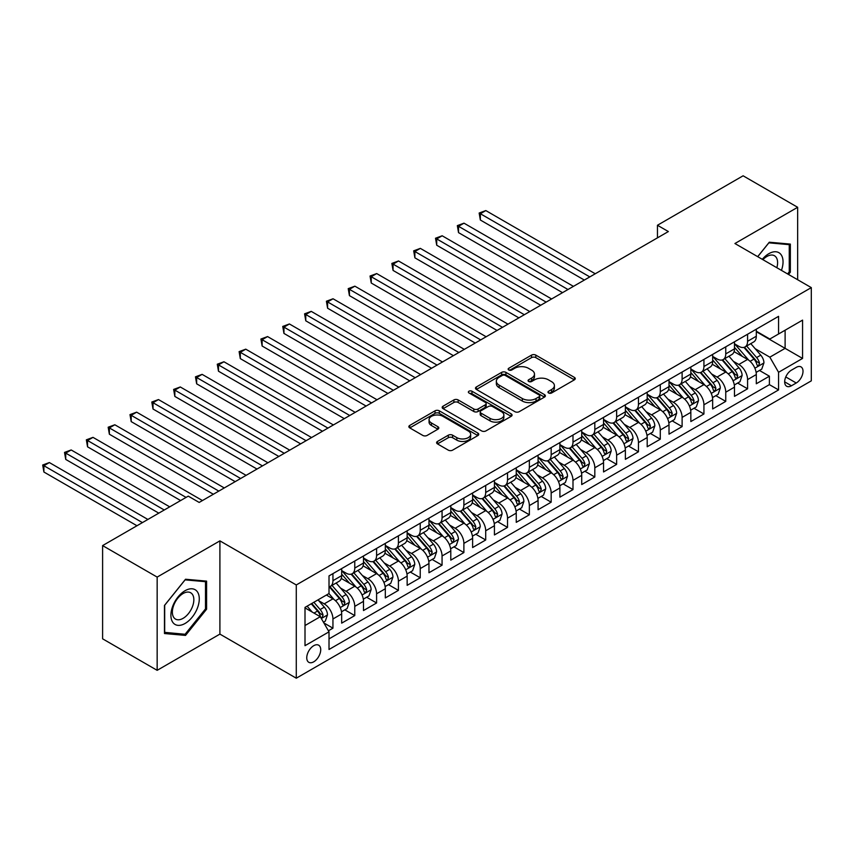 <?xml version="1.0" encoding="UTF-8"?>
<svg xmlns="http://www.w3.org/2000/svg" width="854" height="854" viewBox="0 0 854 854"><rect width="100%" height="100%" fill="white"/><g stroke="black" fill="none" stroke-linecap="round" stroke-linejoin="round"><path stroke-width="1.28" d="M548.61 392.989A2.124 1.228 0 0 0 551.609 392.989L574.368 379.849A3.032 1.751 0 0 0 575.265 378.61A3.032 1.751 0 0 0 574.368 377.372L535.821 355.115A3.032 1.751 0 0 0 531.53 355.115L508.77 368.255A2.124 1.228 0 0 0 508.151 369.12A2.124 1.228 0 0 0 508.77 369.985A2.124 1.228 0 0 0 511.77 369.985L514.716 368.287A9.693 5.594 0 0 1 528.423 368.287L531.636 370.134A9.693 5.594 0 0 1 534.476 374.095A9.693 5.594 0 0 1 531.636 378.055L528.69 379.752A2.124 1.228 0 0 0 528.071 380.617A2.124 1.228 0 0 0 528.69 381.482A2.124 1.228 0 0 0 531.69 381.482L534.636 379.784A9.693 5.594 0 0 1 548.343 379.784L551.556 381.642A9.693 5.594 0 0 1 554.395 385.592A9.693 5.594 0 0 1 551.556 389.552L548.61 391.26A2.124 1.228 0 0 0 547.99 392.125A2.124 1.228 0 0 0 548.61 392.989L548.61 391.26M313.738 661.818A9.874 5.7 120 0 0 320.186 653.118A9.874 5.7 120 0 0 318.681 645.208A9.874 5.7 120 0 0 313.738 645.688A9.874 5.7 120 0 0 307.291 654.399A9.874 5.7 120 0 0 308.806 662.309A9.874 5.7 120 0 0 313.738 661.818M437.494 441.433A3.032 1.751 0 0 0 436.607 442.671A3.032 1.751 0 0 0 437.494 443.909L448.318 450.154A3.032 1.751 0 0 0 452.599 450.154L477.877 435.561A3.032 1.751 0 0 0 478.763 434.323A3.032 1.751 0 0 0 477.877 433.085L439.319 410.827A3.032 1.751 0 0 0 435.028 410.827L409.76 425.42A3.032 1.751 0 0 0 408.863 426.658A3.032 1.751 0 0 0 409.76 427.897L422.826 435.433A3.032 1.751 0 0 0 427.107 435.433L437.921 429.188A3.032 1.751 0 0 0 438.807 427.95A3.032 1.751 0 0 0 437.921 426.722L431.441 422.976A8.102 4.676 0 0 1 429.071 419.666A8.102 4.676 0 0 1 434.078 415.343A8.102 4.676 0 0 1 442.906 416.357L468.291 431.014A8.102 4.676 0 0 1 470.661 434.323A8.102 4.676 0 0 1 465.654 438.646A8.102 4.676 0 0 1 456.826 437.632L452.599 435.188A3.032 1.751 0 0 0 448.318 435.188L437.494 441.433L437.494 443.909L448.318 437.707L448.318 435.188M219.905 540.87L157.157 577.091L102.608 545.589L102.608 638.824L157.157 670.326L219.905 634.106L296.285 678.204L296.285 584.958L219.905 540.87L219.905 634.106M797.657 279.749L797.657 207.298L734.92 243.518L811.3 287.617L296.285 584.958M797.657 207.298L743.108 175.796L657.452 225.253L657.452 237.85M102.608 545.589L188.254 496.142L199.174 502.44L668.362 231.551L657.452 225.253M514.93 411.692A3.032 1.751 0 0 0 519.211 411.692L544.489 397.099A3.032 1.751 0 0 0 545.375 395.861A3.032 1.751 0 0 0 544.489 394.623L505.931 372.365A3.032 1.751 0 0 0 501.65 372.365L476.372 386.958A3.032 1.751 0 0 0 475.486 388.196A3.032 1.751 0 0 0 476.372 389.435L514.93 411.692M469.828 393.448A2.124 1.228 0 0 1 471.984 393.747L471.984 391.228L511.183 413.859A3.032 1.751 0 0 1 512.069 415.097A3.032 1.751 0 0 1 511.183 416.325L485.905 430.918A3.032 1.751 0 0 1 481.624 430.918L443.066 408.66L443.066 406.184A3.032 1.751 0 0 0 442.18 407.422A3.032 1.751 0 0 0 443.066 408.66M443.066 406.184L453.88 399.939A3.032 1.751 0 0 1 458.171 399.939L473.799 408.97A3.032 1.751 0 0 0 478.091 408.97L485.264 404.828A3.032 1.751 0 0 0 486.15 403.59A3.032 1.751 0 0 0 485.264 402.351L468.985 392.957A2.124 1.228 0 0 1 468.366 392.093A2.124 1.228 0 0 1 469.668 390.961A2.124 1.228 0 0 1 471.984 391.228M328.416 630.796L332.943 628.181L323.89 622.95M318.734 600.704L324.21 603.863A12.34 7.131 60 0 1 332.943 618.979L341.675 613.941L341.675 623.142L354.762 615.585L344.835 609.852M340.554 588.096L346.041 591.267A12.34 7.131 60 0 1 354.762 606.383L363.494 601.344L363.494 610.546L376.593 602.977L366.665 597.245M362.384 575.5L367.861 578.66A12.34 7.131 60 0 1 376.593 593.786L385.314 588.748L385.314 597.939L398.412 590.381L388.485 584.648M384.204 562.903L389.68 566.063A12.34 7.131 60 0 1 398.412 581.179L407.144 576.14L407.144 585.342L420.232 577.784L410.304 572.052M406.024 550.307L411.511 553.467A12.34 7.131 60 0 1 420.232 568.583L428.964 563.544L428.964 572.746L442.062 565.188L432.124 559.455M427.854 537.7L433.33 540.87A12.34 7.131 60 0 1 442.062 555.986L450.784 550.947L450.784 560.139L463.882 552.581L453.954 546.848M449.674 525.103L455.15 528.263A12.34 7.131 60 0 1 463.882 543.39L472.614 538.351L472.614 547.542L485.702 539.984L475.774 534.252M471.493 512.507L476.97 515.667A12.34 7.131 60 0 1 485.702 530.782L494.434 525.744L494.434 534.946L507.522 527.388L497.594 521.655M493.313 499.91L498.8 503.07A12.34 7.131 60 0 1 507.522 518.186L516.254 513.147L516.254 522.349L529.352 514.791L519.424 509.048M515.143 487.303L520.62 490.474A12.34 7.131 60 0 1 529.352 505.589L538.073 500.551L538.073 509.742L551.172 502.184L541.244 496.452M536.963 474.707L542.439 477.866A12.34 7.131 60 0 1 551.172 492.993L559.904 487.954L559.904 497.145L572.991 489.588L563.064 483.855M558.783 462.11L564.27 465.27A12.34 7.131 60 0 1 572.991 480.386L581.723 475.347L581.723 484.549L594.822 476.991L584.883 471.259M580.613 449.503L586.09 452.673A12.34 7.131 60 0 1 594.822 467.789L603.543 462.751L603.543 471.952L616.641 464.384L606.714 458.651M602.433 436.906L607.909 440.077A12.34 7.131 60 0 1 616.641 455.193L625.374 450.154L625.374 459.345L638.461 451.787L628.533 446.055M624.253 424.31L629.729 427.47A12.34 7.131 60 0 1 638.461 442.596L647.193 437.547L647.193 446.749L660.281 439.191L650.353 433.458M646.083 411.713L651.559 414.873A12.34 7.131 60 0 1 660.281 429.989L669.013 424.95L669.013 434.152L682.111 426.594L672.183 420.862M667.903 399.106L673.379 402.277A12.34 7.131 60 0 1 682.111 417.392L690.843 412.354L690.843 421.556L703.931 413.987L694.003 408.255M689.722 386.51L695.199 389.67A12.34 7.131 60 0 1 703.931 404.796L712.663 399.757L712.663 408.949L725.751 401.391L715.823 395.658M711.542 373.913L717.029 377.073A12.34 7.131 60 0 1 725.751 392.199L734.483 387.15L734.483 396.352L747.581 388.794L747.581 379.592A12.34 7.131 -120 0 0 738.849 364.477L733.372 361.317M737.653 383.062L747.581 388.794M341.675 613.941A12.34 7.131 -120 0 0 332.943 598.825L326.399 595.046M363.494 601.344A12.34 7.131 -120 0 0 354.762 586.228L341.269 578.436M385.314 588.748A12.34 7.131 -120 0 0 376.593 573.621L363.089 565.828M407.144 576.14A12.34 7.131 -120 0 0 398.412 561.025L384.919 553.232M428.964 563.544A12.34 7.131 -120 0 0 420.232 548.428L406.739 540.635M450.784 550.947A12.34 7.131 -120 0 0 442.062 535.832L428.559 528.039M472.614 538.351A12.34 7.131 -120 0 0 463.882 523.224L450.389 515.432M494.434 525.744A12.34 7.131 -120 0 0 485.702 510.628L472.209 502.835M516.254 513.147A12.34 7.131 -120 0 0 507.522 498.031L494.028 490.239M538.073 500.551A12.34 7.131 -120 0 0 529.352 485.424L515.848 477.642M559.904 487.954A12.34 7.131 -120 0 0 551.172 472.828L537.678 465.035M581.723 475.347A12.34 7.131 -120 0 0 572.991 460.231L559.498 452.439M603.543 462.751A12.34 7.131 -120 0 0 594.822 447.635L581.318 439.842M625.374 450.154A12.34 7.131 -120 0 0 616.641 435.028L603.148 427.246M647.193 437.547A12.34 7.131 -120 0 0 638.461 422.431L624.968 414.638M669.013 424.95A12.34 7.131 -120 0 0 660.281 409.835L646.788 402.042M690.843 412.354A12.34 7.131 -120 0 0 682.111 397.238L668.618 389.445M712.663 399.757A12.34 7.131 -120 0 0 703.931 384.631L690.438 376.838M734.483 387.15A12.34 7.131 -120 0 0 725.751 372.034L712.257 364.242M796.238 367.369L791.444 370.145A9.565 5.519 120 0 0 785.189 378.578A9.565 5.519 120 0 0 786.662 386.243A9.565 5.519 120 0 0 791.444 385.773L796.238 382.998A9.565 5.519 120 0 0 802.493 374.564A9.565 5.519 120 0 0 801.031 366.9A9.565 5.519 120 0 0 796.238 367.369M296.285 678.204L811.3 380.852L811.3 287.617M305.006 625.534L320.282 616.716L329.014 631.832L329.014 649.478L778.57 389.926L778.57 372.291L769.838 357.164L755.192 348.71M329.014 631.832L305.006 645.688L305.006 607.386L329.014 593.53L329.014 575.895L778.57 316.343L778.57 333.989L802.568 320.122L802.568 358.424L778.57 372.291M341.675 570.6L346.041 573.119A12.34 7.131 60 0 0 352.211 573.728L360.943 568.689A12.34 7.131 -120 0 0 363.494 563.042L363.494 555.986M363.494 558.004L367.861 560.523A12.34 7.131 60 0 0 374.031 561.131L382.763 556.093A12.34 7.131 -120 0 0 385.314 550.446L385.314 543.39M385.314 545.396L389.68 547.926A12.34 7.131 60 0 0 395.85 548.535L404.582 543.496A12.34 7.131 -120 0 0 407.144 537.839L407.144 530.782M407.144 532.8L411.511 535.319A12.34 7.131 60 0 0 417.681 535.938L426.402 530.889A12.34 7.131 -120 0 0 428.964 525.242L428.964 518.186M428.964 520.203L433.33 522.723A12.34 7.131 60 0 0 439.5 523.331L448.233 518.293A12.34 7.131 -120 0 0 450.784 512.646L450.784 505.589M450.784 507.607L455.15 510.126A12.34 7.131 60 0 0 461.32 510.735L470.052 505.696A12.34 7.131 -120 0 0 472.614 500.049L472.614 492.993M472.614 495L476.97 497.53A12.34 7.131 60 0 0 483.15 498.138L491.872 493.1A12.34 7.131 -120 0 0 494.434 487.442L494.434 480.386M494.434 482.403L498.8 484.923A12.34 7.131 60 0 0 504.97 485.542L513.702 480.492A12.34 7.131 -120 0 0 516.254 474.845L516.254 467.789M516.254 469.807L520.62 472.326A12.34 7.131 60 0 0 526.79 472.935L535.522 467.896A12.34 7.131 -120 0 0 538.073 462.249L538.073 455.193M538.073 457.21L542.439 459.73A12.34 7.131 60 0 0 548.62 460.338L557.342 455.299A12.34 7.131 -120 0 0 559.904 449.642L559.904 442.596M559.904 444.603L564.27 447.122A12.34 7.131 60 0 0 570.44 447.742L579.172 442.703A12.34 7.131 -120 0 0 581.723 437.045L581.723 429.989M581.723 432.007L586.09 434.526A12.34 7.131 60 0 0 592.26 435.134L600.992 430.096A12.34 7.131 -120 0 0 603.543 424.449L603.543 417.392M603.543 419.41L607.909 421.929A12.34 7.131 60 0 0 614.079 422.538L622.812 417.499A12.34 7.131 -120 0 0 625.374 411.852L625.374 404.796M625.374 406.814L629.729 409.333A12.34 7.131 60 0 0 635.91 409.941L644.631 404.903A12.34 7.131 -120 0 0 647.193 399.245L647.193 392.189M647.193 394.206L651.559 396.726A12.34 7.131 60 0 0 657.729 397.345L666.462 392.306A12.34 7.131 -120 0 0 669.013 386.648L669.013 379.592M669.013 381.61L673.379 384.129A12.34 7.131 60 0 0 679.549 384.738L688.281 379.699A12.34 7.131 -120 0 0 690.843 374.052L690.843 366.996M690.843 369.013L695.199 371.533A12.34 7.131 60 0 0 701.38 372.141L710.101 367.103A12.34 7.131 -120 0 0 712.663 361.455L712.663 354.399M712.663 356.417L717.029 358.936A12.34 7.131 60 0 0 723.199 359.545L731.931 354.506A12.34 7.131 -120 0 0 734.483 348.848L734.483 341.792M329.014 638.888L769.401 384.631L769.401 376.198L756.302 383.756L756.302 374.554A12.34 7.131 -120 0 0 747.581 359.438L734.077 351.645M734.483 343.81L738.849 346.329A12.34 7.131 -120 0 0 745.019 346.948A12.34 7.131 -120 0 0 747.581 341.29L747.581 334.234M745.019 346.948L753.751 341.91A12.34 7.131 -120 0 0 756.302 336.252L756.302 329.196M332.943 573.621L332.943 580.677A12.34 7.131 60 0 1 330.391 586.335A12.34 7.131 60 0 1 329.014 586.826M330.391 586.335L339.113 581.296A12.34 7.131 -120 0 0 341.675 575.639L341.675 568.583M354.762 561.025L354.762 568.081A12.34 7.131 60 0 1 352.211 573.728M376.593 548.428L376.593 555.484A12.34 7.131 60 0 1 374.031 561.131M398.412 535.821L398.412 542.877A12.34 7.131 60 0 1 395.85 548.535M420.232 523.224L420.232 530.281A12.34 7.131 60 0 1 417.681 535.938M442.062 510.628L442.062 517.684A12.34 7.131 60 0 1 439.5 523.331M463.882 498.031L463.882 505.088A12.34 7.131 60 0 1 461.32 510.735M485.702 485.424L485.702 492.48A12.34 7.131 60 0 1 483.15 498.138M507.522 472.828L507.522 479.884A12.34 7.131 60 0 1 504.97 485.542M529.352 460.231L529.352 467.287A12.34 7.131 60 0 1 526.79 472.935M551.172 447.635L551.172 454.691A12.34 7.131 60 0 1 548.62 460.338M572.991 435.028L572.991 442.084A12.34 7.131 60 0 1 570.44 447.742M594.822 422.431L594.822 429.487A12.34 7.131 60 0 1 592.26 435.134M616.641 409.835L616.641 416.891A12.34 7.131 60 0 1 614.079 422.538M638.461 397.238L638.461 404.294A12.34 7.131 60 0 1 635.91 409.941M660.281 384.631L660.281 391.687A12.34 7.131 60 0 1 657.729 397.345M682.111 372.034L682.111 379.091A12.34 7.131 60 0 1 679.549 384.738M703.931 359.438L703.931 366.494A12.34 7.131 60 0 1 701.38 372.141M725.751 346.841L725.751 353.898A12.34 7.131 60 0 1 723.199 359.545M725.751 392.199L725.751 401.391M703.931 404.796L703.931 413.987M682.111 417.392L682.111 426.594M660.281 429.989L660.281 439.191M638.461 442.596L638.461 451.787M616.641 455.193L616.641 464.384M594.822 467.789L594.822 476.991M572.991 480.386L572.991 489.588M551.172 492.993L551.172 502.184M529.352 505.589L529.352 514.791M507.522 518.186L507.522 527.388M485.702 530.782L485.702 539.984M463.882 543.39L463.882 552.581M442.062 555.986L442.062 565.188M420.232 568.583L420.232 577.784M398.412 581.179L398.412 590.381M376.593 593.786L376.593 602.977M354.762 606.383L354.762 615.585M332.943 618.979L332.943 628.181M320.282 616.716L305.006 607.899M769.838 357.164L785.114 348.347L785.114 330.21L802.568 320.122M756.302 331.715L802.568 358.424M756.302 331.213L769.838 339.027L778.57 333.989M157.157 577.091L157.157 670.326M759.473 370.465L769.401 376.198M769.401 384.631L778.57 389.926M788.509 274.465L790.345 272.18L790.345 244.095L769.294 242.216L757.679 256.659M164.47 633.529L185.531 635.408L206.593 609.212L206.593 581.126L185.531 579.247L164.47 605.443L164.47 633.529M789.256 271.551L790.345 272.18M205.494 608.582L206.593 609.212M183.3 634.116L185.531 635.408M549.464 393.288L551.556 392.071A9.693 5.594 0 0 0 554.395 388.122L554.395 385.592M534.476 374.095L534.476 376.614A9.693 5.594 0 0 1 531.636 380.574L529.544 381.781M574.336 379.87L535.821 357.634A3.032 1.751 0 0 0 531.53 357.634L509.624 370.284M544.446 397.121L505.931 374.885A3.032 1.751 0 0 0 501.65 374.885L476.415 389.456M539.141 396.726A2.124 1.228 0 0 0 539.76 395.861A2.124 1.228 0 0 0 539.141 394.996L505.29 375.461A2.124 1.228 0 0 0 502.291 375.461L499.184 377.254A9.693 5.594 0 0 0 496.345 381.204A9.693 5.594 0 0 0 499.184 385.165L522.317 398.519A9.693 5.594 0 0 0 536.034 398.519L539.141 396.726L539.141 399.245A2.124 1.228 0 0 0 539.76 398.38L539.76 395.861M496.345 381.204L496.345 383.724A9.693 5.594 0 0 0 499.184 387.684L499.184 385.165M539.141 399.245L536.034 401.038A9.693 5.594 0 0 1 522.317 401.038L499.184 387.684M443.109 408.682L453.88 402.458L453.88 399.939M486.15 403.59L486.15 406.109A3.032 1.751 0 0 1 485.264 407.347L478.091 411.489A3.032 1.751 0 0 1 473.799 411.489L458.171 402.458A3.032 1.751 0 0 0 453.88 402.458M471.984 393.747L511.14 416.357M490.025 418.343A8.102 4.676 0 0 0 498.864 419.357A8.102 4.676 0 0 0 503.86 415.033A8.102 4.676 0 0 0 501.49 411.724L492.544 406.557A3.032 1.751 0 0 0 488.264 406.557L481.09 410.699A3.032 1.751 0 0 0 480.204 411.938A3.032 1.751 0 0 0 481.09 413.176L490.025 418.343L490.025 420.862A8.102 4.676 0 0 0 498.864 421.876A8.102 4.676 0 0 0 503.86 417.553L503.86 415.033M480.204 411.938L480.204 414.457A3.032 1.751 0 0 0 481.09 415.695L481.09 413.176M490.025 420.862L481.09 415.695M470.661 434.323L470.661 436.842A8.102 4.676 0 0 1 465.654 441.166A8.102 4.676 0 0 1 456.826 440.152L452.599 437.707A3.032 1.751 0 0 0 448.318 437.707M429.071 419.666L429.071 422.186A8.102 4.676 0 0 0 431.441 425.495L431.441 422.976M437.888 429.21L431.441 425.495M477.834 435.583L439.319 413.347A3.032 1.751 0 0 0 435.028 413.347L409.792 427.918M756.121 372.397L761.757 369.141L763.946 362.833A8.177 4.718 -120 0 0 760.754 355.157L750.783 343.618M748.787 360.239L736.97 346.543A23.613 13.632 -120 0 0 734.483 343.948M742.307 356.396L735.689 348.731A19.599 11.315 -120 0 0 734.483 347.418M595.249 273.76L485.809 210.575L480.354 213.724L480.354 220.022L584.339 280.059M743.909 347.386L753.997 359.064A8.177 4.718 60 0 1 756.911 364.701L757.509 365.672L758.608 365.512L759.526 363.185A8.177 4.718 -120 0 0 756.612 357.548L746.642 346.009M744.507 347.194L755.342 359.747A4.163 2.402 60 0 1 756.388 361.37L759.526 363.185M480.354 220.022L479.158 213.03L589.794 276.909M479.158 213.03L485.809 210.575M781.431 270.376A20.058 11.582 120 0 0 768.856 253.67A20.058 11.582 120 0 0 762.28 259.317M776.841 267.729A15.191 8.764 120 0 0 774.461 255.741A15.191 8.764 120 0 0 766.871 256.499A15.191 8.764 120 0 0 762.889 259.669M757.722 256.691L768.856 242.835L789.256 244.66L789.256 271.871L787.601 273.931M787.911 243.881L789.256 244.66M197.381 608.176A20.058 11.582 120 0 0 192.182 588.801A20.058 11.582 120 0 0 172.807 605.977A20.058 11.582 120 0 0 178.006 625.352A20.058 11.582 120 0 0 197.381 608.176M192.406 606.756A15.191 8.764 120 0 0 190.698 592.772A15.191 8.764 120 0 0 173.8 605.091A15.191 8.764 120 0 0 175.508 619.075A15.191 8.764 120 0 0 192.406 606.756M164.694 632.462L164.694 605.251L185.094 579.866L205.494 581.691L205.494 608.902L185.094 634.276L164.47 632.334M204.149 580.912L205.494 581.691M734.301 384.994L739.938 381.738L742.115 375.44A8.177 4.718 -120 0 0 738.934 367.754L728.964 356.214M726.967 372.835L715.14 359.139A23.613 13.632 -120 0 0 712.663 356.545M720.477 368.992L713.869 361.338A19.599 11.315 -120 0 0 712.663 360.014M573.429 286.357L463.989 223.172L458.534 226.321L458.534 232.63L562.519 292.655M722.089 359.982L732.166 371.661A8.177 4.718 60 0 1 735.091 377.297L735.678 378.269L736.788 378.108L737.707 375.781A8.177 4.718 -120 0 0 734.792 370.156L724.822 358.605M722.676 359.801L733.511 372.344A4.163 2.402 60 0 1 734.568 373.977L737.707 375.781M458.534 232.63L457.338 225.627L567.974 289.506M457.338 225.627L463.989 223.172M712.482 397.59L718.118 394.334L720.296 388.036A8.177 4.718 -120 0 0 717.114 380.361L707.144 368.811M705.148 385.432L693.32 371.746A23.613 13.632 -120 0 0 690.843 369.141M698.657 381.589L692.05 373.935A19.599 11.315 -120 0 0 690.843 372.622M551.609 298.964L442.169 235.779L436.714 238.928L436.714 245.226L540.699 305.262M700.259 372.59L710.347 384.268A8.177 4.718 60 0 1 713.261 389.894L713.859 390.865L714.969 390.716L715.887 388.389A8.177 4.718 -120 0 0 712.962 382.752L702.991 371.202M700.856 372.397L711.692 384.94A4.163 2.402 60 0 1 712.738 386.574L715.887 388.389M436.714 245.226L435.508 238.234L546.154 302.113M435.508 238.234L442.169 235.779M690.651 410.187L696.298 406.931L698.476 400.633A8.177 4.718 -120 0 0 695.295 392.957L685.324 381.418M683.317 398.028L671.5 384.343A23.613 13.632 -120 0 0 669.013 381.749M676.838 394.196L670.219 386.531A19.599 11.315 -120 0 0 669.013 385.218M529.79 311.561L420.339 248.375L414.884 251.524L414.884 257.823L518.869 317.859M678.439 385.186L688.527 396.864A8.177 4.718 60 0 1 691.441 402.501L692.039 403.462L693.138 403.312L694.056 400.985A8.177 4.718 -120 0 0 691.142 395.349L681.172 383.809M679.037 384.994L689.872 397.537A4.163 2.402 60 0 1 690.918 399.17L694.056 400.985M414.884 257.823L413.688 250.83L524.324 314.71M413.688 250.83L420.339 248.375M668.831 422.794L674.468 419.538L676.656 413.24A8.177 4.718 -120 0 0 673.464 405.554L663.494 394.014M661.498 410.635L649.67 396.939A23.613 13.632 -120 0 0 647.193 394.345M655.018 406.792L648.399 399.128A19.599 11.315 -120 0 0 647.193 397.815M507.959 324.157L398.519 260.972L393.064 264.121L393.064 270.419L497.049 330.455M656.619 397.783L666.707 409.461A8.177 4.718 60 0 1 669.621 415.097L670.209 416.069L671.319 415.909L672.237 413.582A8.177 4.718 -120 0 0 669.322 407.945L659.352 396.405M657.206 397.59L668.052 410.144A4.163 2.402 60 0 1 669.098 411.767L672.237 413.582M393.064 270.419L391.869 263.427L502.504 327.306M391.869 263.427L398.519 260.972M647.012 435.391L652.648 432.135L654.826 425.836A8.177 4.718 -120 0 0 651.645 418.15L641.674 406.611M639.678 423.232L627.85 409.536A23.613 13.632 -120 0 0 625.374 406.942M633.188 419.389L626.58 411.735A19.599 11.315 -120 0 0 625.374 410.411M486.139 336.754L376.699 273.568L371.244 276.717L371.244 283.026L475.23 343.052M634.8 410.39L644.877 422.057A8.177 4.718 60 0 1 647.791 427.694L648.389 428.665L649.499 428.505L650.417 426.178A8.177 4.718 -120 0 0 647.503 420.552L637.532 409.002M635.387 410.198L646.222 422.741A4.163 2.402 60 0 1 647.279 424.374L650.417 426.178M371.244 283.026L370.038 276.034L480.685 339.903M370.038 276.034L376.699 273.568M625.181 447.987L630.828 444.731L633.006 438.433A8.177 4.718 -120 0 0 629.825 430.758L619.855 419.207M617.858 435.828L606.03 422.143A23.613 13.632 -120 0 0 603.543 419.549M611.368 431.985L604.749 424.331A19.599 11.315 -120 0 0 603.543 423.018M464.32 349.361L354.88 286.175L349.425 289.325L349.425 295.623L453.41 355.659M612.969 422.986L623.057 434.665A8.177 4.718 60 0 1 625.971 440.29L626.569 441.262L627.669 441.112L628.587 438.785A8.177 4.718 -120 0 0 625.672 433.149L615.702 421.609M613.567 422.794L624.402 435.337A4.163 2.402 60 0 1 625.448 436.97L628.587 438.785M349.425 295.623L348.218 288.631L458.865 352.51M348.218 288.631L354.88 286.175M603.362 460.594L608.998 457.338L611.186 451.029A8.177 4.718 -120 0 0 607.995 443.354L598.024 431.814M596.028 448.425L584.211 434.739A23.613 13.632 -120 0 0 581.723 432.145M589.548 444.592L582.93 436.928A19.599 11.315 -120 0 0 581.723 435.615M442.489 361.957L333.049 298.772L327.594 301.921L327.594 308.219L431.58 368.255M591.149 435.583L601.237 447.261A8.177 4.718 60 0 1 604.152 452.898L604.749 453.858L605.849 453.709L606.767 451.382A8.177 4.718 -120 0 0 603.853 445.745L593.882 434.206M591.737 435.391L602.582 447.934A4.163 2.402 60 0 1 603.629 449.567L606.767 451.382M327.594 308.219L326.399 301.227L437.034 365.106M326.399 301.227L333.049 298.772M581.542 473.191L587.178 469.935L589.356 463.637A8.177 4.718 -120 0 0 586.175 455.951L576.204 444.411M574.208 461.032L562.38 447.336A23.613 13.632 -120 0 0 559.904 444.742M567.718 457.189L561.11 449.524A19.599 11.315 -120 0 0 559.904 448.211M420.67 374.554L311.23 311.368L305.775 314.518L305.775 320.816L409.76 380.852M569.33 448.179L579.407 459.858A8.177 4.718 60 0 1 582.332 465.494L582.919 466.465L584.029 466.305L584.947 463.978A8.177 4.718 -120 0 0 582.033 458.342L572.063 446.802M569.917 447.987L580.752 460.541A4.163 2.402 60 0 1 581.809 462.163L584.947 463.978M305.775 320.816L304.579 313.824L415.215 377.703M304.579 313.824L311.23 311.368M559.722 485.787L565.359 482.531L567.536 476.233A8.177 4.718 -120 0 0 564.355 468.547L554.385 457.007M552.389 473.628L540.561 459.932A23.613 13.632 -120 0 0 538.073 457.338M545.898 469.785L539.29 462.131A19.599 11.315 -120 0 0 538.073 460.808M398.85 387.15L289.41 323.965L283.955 327.125L283.955 333.423L387.94 393.459M547.499 460.786L557.587 472.454A8.177 4.718 60 0 1 560.502 478.091L561.099 479.062L562.199 478.902L563.128 476.585A8.177 4.718 -120 0 0 560.203 470.949L550.232 459.399M548.097 460.594L558.932 473.137A4.163 2.402 60 0 1 559.978 474.771L563.128 476.585M283.955 333.423L282.749 326.431L393.395 390.299M282.749 326.431L289.41 323.965M537.892 498.384L543.539 495.128L545.717 488.83A8.177 4.718 -120 0 0 542.536 481.154L532.554 469.604M530.558 486.225L518.741 472.54A23.613 13.632 -120 0 0 516.254 469.946M524.078 482.382L517.46 474.728A19.599 11.315 -120 0 0 516.254 473.415M377.02 399.757L267.58 336.572L262.125 339.721L262.125 346.019L366.11 406.056M525.68 473.383L535.768 485.061A8.177 4.718 60 0 1 538.682 490.687L539.28 491.658L540.379 491.509L541.297 489.182A8.177 4.718 -120 0 0 538.383 483.545L528.412 472.006M526.277 473.191L537.113 485.734A4.163 2.402 60 0 1 538.159 487.367L541.297 489.182M262.125 346.019L260.929 339.027L371.565 402.907M260.929 339.027L267.58 336.572M516.072 510.991L521.709 507.735L523.897 501.426A8.177 4.718 -120 0 0 520.705 493.751L510.735 482.211M508.738 498.821L496.911 485.136A23.613 13.632 -120 0 0 494.434 482.542M502.259 494.989L495.64 487.324A19.599 11.315 -120 0 0 494.434 486.011M355.2 412.354L245.76 349.169L240.305 352.318L240.305 358.616L344.29 418.652M503.86 485.979L513.948 497.658A8.177 4.718 60 0 1 516.862 503.294L517.449 504.255L518.559 504.106L519.478 501.778A8.177 4.718 -120 0 0 516.563 496.142L506.593 484.602M504.447 485.787L515.282 498.341A4.163 2.402 60 0 1 516.339 499.964L519.478 501.778M240.305 358.616L239.109 351.624L349.745 415.503M239.109 351.624L245.76 349.169M494.252 523.587L499.889 520.332L502.067 514.033A8.177 4.718 -120 0 0 498.885 506.347L488.915 494.808M486.919 511.429L475.091 497.733A23.613 13.632 -120 0 0 472.614 495.139M480.428 507.586L473.821 499.932A19.599 11.315 -120 0 0 472.614 498.608M333.38 424.95L223.94 361.765L218.485 364.914L218.485 371.212L322.47 431.249M482.03 498.576L492.117 510.254A8.177 4.718 60 0 1 495.032 515.891L495.63 516.862L496.74 516.702L497.658 514.375A8.177 4.718 -120 0 0 494.744 508.749L484.762 497.199M482.627 498.384L493.463 510.938A4.163 2.402 60 0 1 494.519 512.56L497.658 514.375M218.485 371.212L217.279 364.22L327.925 428.1M217.279 364.22L223.94 361.765M472.422 536.184L478.069 532.928L480.247 526.63A8.177 4.718 -120 0 0 477.066 518.954L467.095 507.404M465.088 524.025L453.271 510.34A23.613 13.632 -120 0 0 450.784 507.735M458.609 520.182L451.99 512.528A19.599 11.315 -120 0 0 450.784 511.204M311.561 437.547L202.12 374.362L196.655 377.521L196.655 383.82L300.64 443.856M460.21 511.183L470.298 522.851A8.177 4.718 60 0 1 473.212 528.487L473.81 529.459L474.909 529.299L475.827 526.982A8.177 4.718 -120 0 0 472.913 521.346L462.943 509.795M460.808 510.991L471.643 523.534A4.163 2.402 60 0 1 472.689 525.167L475.827 526.982M196.655 383.82L195.459 376.827L306.106 440.707M195.459 376.827L202.12 374.362M450.602 548.78L456.239 545.525L458.427 539.226A8.177 4.718 -120 0 0 455.235 531.551L445.265 520.001M443.269 536.622L431.441 522.936A23.613 13.632 -120 0 0 428.964 520.342M436.789 532.779L430.17 525.125A19.599 11.315 -120 0 0 428.964 523.812M289.73 450.154L180.29 386.969L174.835 390.118L174.835 396.416L278.82 456.452M438.39 523.78L448.478 535.458A8.177 4.718 60 0 1 451.392 541.084L451.99 542.055L453.09 541.906L454.008 539.579A8.177 4.718 -120 0 0 451.093 533.942L441.123 522.402M438.977 523.587L449.823 536.131A4.163 2.402 60 0 1 450.869 537.764L454.008 539.579M174.835 396.416L173.64 389.424L284.275 453.303M173.64 389.424L180.29 386.969M428.783 561.388L434.419 558.132L436.597 551.823A8.177 4.718 -120 0 0 433.416 544.147L423.445 532.608M421.449 549.229L409.621 535.533A23.613 13.632 -120 0 0 407.144 532.939M414.959 545.386L408.351 537.721A19.599 11.315 -120 0 0 407.144 536.408M267.91 462.751L158.47 399.565L153.015 402.714L153.015 409.013L257.001 469.049M416.571 536.376L426.648 548.054A8.177 4.718 60 0 1 429.562 553.691L430.16 554.662L431.27 554.502L432.188 552.175A8.177 4.718 -120 0 0 429.274 546.539L419.303 534.999M417.158 536.184L427.993 548.738A4.163 2.402 60 0 1 429.05 550.36L432.188 552.175M153.015 409.013L151.809 402.02L262.456 465.9M151.809 402.02L158.47 399.565M406.963 573.984L412.599 570.728L414.777 564.43A8.177 4.718 -120 0 0 411.596 556.744L401.626 545.204M399.629 561.825L387.801 548.129A23.613 13.632 -120 0 0 385.314 545.535M393.139 557.982L386.531 550.328A19.599 11.315 -120 0 0 385.314 549.005M246.091 475.347L136.651 412.162L131.196 415.311L131.196 421.609L235.181 481.645M394.74 548.973L404.828 560.651A8.177 4.718 60 0 1 407.742 566.287L408.34 567.259L409.44 567.099L410.368 564.772A8.177 4.718 -120 0 0 407.443 559.146L397.473 547.595M395.338 548.791L406.173 561.334A4.163 2.402 60 0 1 407.219 562.967L410.368 564.772M131.196 421.609L129.989 414.617L240.636 478.496M129.989 414.617L136.651 412.162M385.133 586.581L390.769 583.325L392.957 577.026A8.177 4.718 -120 0 0 389.766 569.351L379.795 557.801M377.799 574.422L365.982 560.736A23.613 13.632 -120 0 0 363.494 558.132M371.319 570.579L364.701 562.925A19.599 11.315 -120 0 0 363.494 561.601M224.26 487.944L114.82 424.769L109.365 427.918L109.365 434.216L213.351 494.252M372.92 561.58L383.008 573.247A8.177 4.718 60 0 1 385.923 578.884L386.52 579.855L387.62 579.695L388.538 577.379A8.177 4.718 -120 0 0 385.624 571.742L375.653 560.192M373.518 561.388L384.353 573.931A4.163 2.402 60 0 1 385.4 575.564L388.538 577.379M109.365 434.216L108.17 427.224L218.805 491.103M108.17 427.224L114.82 424.769M363.313 599.177L368.949 595.921L371.138 589.623A8.177 4.718 -120 0 0 367.946 581.948L357.975 570.397M355.979 587.018L344.151 573.333A23.613 13.632 -120 0 0 341.675 570.739M349.499 583.175L342.881 575.521A19.599 11.315 -120 0 0 341.675 574.208M202.441 500.551L93.001 437.365L87.546 440.515L87.546 446.813L180.621 500.551M351.101 574.176L361.178 585.855A8.177 4.718 60 0 1 364.103 591.48L364.69 592.452L365.8 592.302L366.718 589.975A8.177 4.718 -120 0 0 363.804 584.339L353.834 572.799M351.688 573.984L362.523 586.527A4.163 2.402 60 0 1 363.58 588.16L366.718 589.975M87.546 446.813L86.35 439.821L186.076 497.402M86.35 439.821L93.001 437.365M341.493 611.784L347.13 608.528L349.307 602.219A8.177 4.718 -120 0 0 346.126 594.544L336.156 583.004M334.16 599.625L328.939 593.573M327.669 595.782L326.826 594.8M169.711 506.849L71.181 449.962L65.726 453.111L65.726 459.409L158.801 513.147M329.27 586.773L339.358 598.451A8.177 4.718 60 0 1 342.273 604.088L342.87 605.059L343.981 604.899L344.899 602.572A8.177 4.718 -120 0 0 341.974 596.935L332.003 585.396M329.868 586.581L340.703 599.134A4.163 2.402 60 0 1 341.749 600.757L344.899 602.572M65.726 459.409L64.52 452.417L164.256 509.998M64.52 452.417L71.181 449.962M323.452 622.192L325.31 621.125L327.488 614.827A8.177 4.718 -120 0 0 324.306 607.141L318.03 599.882M312.169 612.03L307.109 606.18M305.849 608.379L305.006 607.407M147.881 519.445L49.361 462.558L43.896 465.708L43.896 472.016L136.971 525.744M311.262 603.778L317.539 611.048A8.177 4.718 60 0 1 320.453 616.684L321.051 617.655L322.15 617.495L323.068 615.168A8.177 4.718 -120 0 0 320.154 609.542L313.877 602.273M311.763 603.49L318.884 611.731A4.163 2.402 60 0 1 319.93 613.364L323.068 615.168M43.896 472.016L42.7 465.014L142.426 522.595M42.7 465.014L49.361 462.558M324.21 603.863L332.943 598.825M346.041 591.267L354.762 586.228M367.861 578.66L376.593 573.621M389.68 566.063L398.412 561.025M411.511 553.467L420.232 548.428M433.33 540.87L442.062 535.832M455.15 528.263L463.882 523.224M476.97 515.667L485.702 510.628M498.8 503.07L507.522 498.031M520.62 490.474L529.352 485.424M542.439 477.866L551.172 472.828M564.27 465.27L572.991 460.231M586.09 452.673L594.822 447.635M607.909 440.077L616.641 435.028M629.729 427.47L638.461 422.431M651.559 414.873L660.281 409.835M673.379 402.277L682.111 397.238M695.199 389.67L703.931 384.631M717.029 377.073L725.751 372.034M738.849 364.477L747.581 359.438M747.581 341.29L756.302 336.252M332.943 580.677L341.675 575.639M354.762 568.081L363.494 563.042M376.593 555.484L385.314 550.446M398.412 542.877L407.144 537.839M420.232 530.281L428.964 525.242M442.062 517.684L450.784 512.646M463.882 505.088L472.614 500.049M485.702 492.48L494.434 487.442M507.522 479.884L516.254 474.845M529.352 467.287L538.073 462.249M551.172 454.691L559.904 449.642M572.991 442.084L581.723 437.045M594.822 429.487L603.543 424.449M616.641 416.891L625.374 411.852M638.461 404.294L647.193 399.245M660.281 391.687L669.013 386.648M682.111 379.091L690.843 374.052M703.931 366.494L712.663 361.455M725.751 353.898L734.483 348.848M747.581 379.592L756.302 374.554M785.776 376.956L796.238 382.998M784.677 381.866L791.444 385.773M551.556 392.071L551.556 389.552M528.69 381.482L528.69 379.752M531.636 380.574L531.636 378.055M508.77 369.985L508.77 368.255M531.53 357.634L531.53 355.115M535.821 357.634L535.821 355.115M574.368 379.849L574.368 377.372M476.372 389.435L476.372 386.958M501.65 374.885L501.65 372.365M505.931 374.885L505.931 372.365M544.489 397.099L544.489 394.623M522.317 401.038L522.317 398.519M536.034 401.038L536.034 398.519M458.171 402.458L458.171 399.939M473.799 411.489L473.799 408.97M478.091 411.489L478.091 408.97M485.264 407.347L485.264 404.828M511.183 416.325L511.183 413.859M452.599 437.707L452.599 435.188M456.826 440.152L456.826 437.632M437.921 429.188L437.921 426.722M409.76 427.897L409.76 425.42M435.028 413.347L435.028 410.827M439.319 413.347L439.319 410.827M477.877 435.561L477.877 433.085M754.872 368.202L763.892 362.993M736.97 346.543L738.091 345.891M756.612 357.548L760.754 355.157M750.09 361.317L753.997 359.064M733.052 380.799L742.062 375.6M715.14 359.139L716.271 358.499M734.792 370.156L738.934 367.754M728.27 373.913L732.166 371.661M711.233 393.395L720.242 388.196M693.32 371.746L694.441 371.095M712.962 382.752L717.114 380.361M706.45 386.52L710.347 384.268M689.402 406.002L698.423 400.793M671.5 384.343L672.621 383.692M691.142 395.349L695.295 392.957M684.62 399.117L688.527 396.864M667.582 418.599L676.603 413.389M649.67 396.939L650.801 396.288M669.322 407.945L673.464 405.554M662.8 411.713L666.707 409.461M645.763 431.195L654.772 425.997M627.85 409.536L628.971 408.895M647.503 420.552L651.645 418.15M640.98 424.31L644.877 422.057M623.943 443.792L632.953 438.593M606.03 422.143L607.151 421.492M625.672 433.149L629.825 430.758M619.161 436.917L623.057 434.665M602.113 456.399L611.133 451.19M584.211 434.739L585.332 434.088M603.853 445.745L607.995 443.354M597.33 449.514L601.237 447.261M580.293 468.995L589.303 463.786M562.38 447.336L563.512 446.685M582.033 458.342L586.175 455.951M575.511 462.11L579.407 459.858M558.473 481.592L567.483 476.393M540.561 459.932L541.682 459.292M560.203 470.949L564.355 468.547M553.691 474.707L557.587 472.454M536.643 494.188L545.663 488.99M518.741 472.54L519.862 471.888M538.383 483.545L542.536 481.154M531.861 487.314L535.768 485.061M514.823 506.796L523.844 501.586M496.911 485.136L498.042 484.485M516.563 496.142L520.705 493.751M510.041 499.91L513.948 497.658M493.004 519.392L502.013 514.183M475.091 497.733L476.212 497.081M494.744 508.749L498.885 506.347M488.221 512.507L492.117 510.254M471.184 531.989L480.194 526.79M453.271 510.34L454.392 509.689M472.913 521.346L477.066 518.954M466.401 525.103L470.298 522.851M449.353 544.585L458.374 539.386M431.441 522.936L432.572 522.285M451.093 533.942L455.235 531.551M444.571 537.71L448.478 535.458M427.534 557.192L436.543 551.983M409.621 535.533L410.742 534.882M429.274 546.539L433.416 544.147M422.751 550.307L426.648 548.054M405.714 569.789L414.724 564.579M387.801 548.129L388.922 547.478M407.443 559.146L411.596 556.744M400.932 562.903L404.828 560.651M383.884 582.385L392.904 577.187M365.982 560.736L367.103 560.085M385.624 571.742L389.766 569.351M379.101 575.5L383.008 573.247M362.064 594.992L371.074 589.783M344.151 573.333L345.283 572.682M363.804 584.339L367.946 581.948M357.282 588.107L361.178 585.855M340.244 607.589L349.254 602.38M341.974 596.935L346.126 594.544M335.462 600.704L339.358 598.451M321.328 618.509L327.434 614.987M320.154 609.542L324.306 607.141M314.005 613.087L317.539 611.048"/></g></svg>
